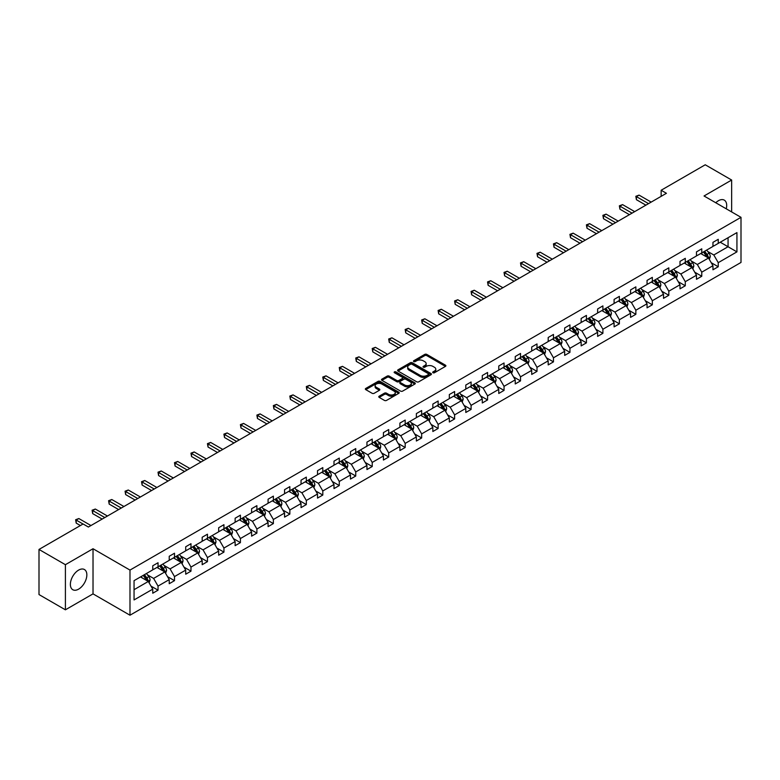 <?xml version="1.0" encoding="UTF-8"?>
<svg xmlns="http://www.w3.org/2000/svg" width="780" height="780" viewBox="0 0 780 780"><rect width="100%" height="100%" fill="white"/><g stroke="black" fill="none" stroke-linecap="round" stroke-linejoin="round"><path stroke-width="1.17" d="M432.988 372.743A1.024 0.595 0 0 0 434.44 372.743L445.458 366.385A1.462 0.848 0 0 0 445.887 365.791A1.462 0.848 0 0 0 445.458 365.186L426.796 354.412A1.462 0.848 0 0 0 424.72 354.412L413.712 360.769A1.024 0.595 0 0 0 415.155 361.608L416.588 360.789A4.69 2.71 0 0 1 423.218 360.789L424.778 361.686A4.69 2.71 0 0 1 426.153 363.607A4.69 2.71 0 0 1 424.778 365.518L423.345 366.337A1.024 0.595 0 0 0 424.798 367.175L426.221 366.356A4.69 2.71 0 0 1 432.861 366.356L434.411 367.253A4.69 2.71 0 0 1 435.786 369.164A4.69 2.71 0 0 1 434.411 371.085L432.988 371.904A1.024 0.595 0 0 0 432.988 372.743L432.988 371.904M78.605 589.144A11.651 6.728 120 0 0 86.219 578.877A11.651 6.728 120 0 0 84.435 569.536A11.651 6.728 120 0 0 78.605 570.112A11.651 6.728 120 0 0 70.999 580.379A11.651 6.728 120 0 0 72.784 589.719A11.651 6.728 120 0 0 78.605 589.144M726.248 208.806A11.651 6.728 120 0 0 724.279 200.128A11.651 6.728 120 0 0 718.448 200.704A11.651 6.728 120 0 0 715.777 202.761M379.207 396.191A1.462 0.848 0 0 0 378.778 396.796A1.462 0.848 0 0 0 379.207 397.39L384.442 400.413A1.462 0.848 0 0 0 386.519 400.413L398.755 393.354A1.462 0.848 0 0 0 399.185 392.75A1.462 0.848 0 0 0 398.755 392.155L380.094 381.381A1.462 0.848 0 0 0 378.017 381.381L365.781 388.44A1.462 0.848 0 0 0 365.352 389.044A1.462 0.848 0 0 0 365.781 389.639L372.109 393.286A1.462 0.848 0 0 0 374.185 393.286L379.421 390.263A1.462 0.848 0 0 0 379.85 389.668A1.462 0.848 0 0 0 379.421 389.074L376.282 387.26A3.919 2.262 0 0 1 375.131 385.661A3.919 2.262 0 0 1 377.549 383.565A3.919 2.262 0 0 1 381.829 384.062L394.115 391.151A3.919 2.262 0 0 1 395.265 392.75A3.919 2.262 0 0 1 392.837 394.846A3.919 2.262 0 0 1 388.567 394.348L386.519 393.169A1.462 0.848 0 0 0 384.442 393.169L379.207 396.191L379.207 397.39L384.442 394.387L384.442 393.169M93.025 548.74L65.403 564.691L39 549.442L39 594.565L65.403 609.814L93.025 593.873L129.987 615.215L129.987 570.082L93.025 548.74L93.025 593.873M731.65 211.926L731.65 180.034L704.038 195.985L741 217.328L129.987 570.082M731.65 180.034L705.247 164.785L661.148 190.252L661.148 196.345M39 549.442L83.099 523.984L88.374 527.036L666.432 193.294L661.148 190.252M416.686 381.8A1.462 0.848 0 0 0 418.762 381.8L430.999 374.731A1.462 0.848 0 0 0 431.428 374.137A1.462 0.848 0 0 0 430.999 373.542L412.337 362.768A1.462 0.848 0 0 0 410.26 362.768L398.024 369.827A1.462 0.848 0 0 0 397.595 370.422A1.462 0.848 0 0 0 398.024 371.026L416.686 381.8M394.856 372.967A1.024 0.595 0 0 1 395.899 373.113L414.853 384.052L402.636 391.102A1.462 0.848 0 0 1 400.569 391.102L381.907 380.328L387.143 377.335L387.143 376.116L381.907 379.139A1.462 0.848 0 0 0 381.478 379.733A1.462 0.848 0 0 0 381.907 380.328L381.907 379.139M387.143 377.335A1.462 0.848 0 0 1 389.21 377.335L389.21 376.116A1.462 0.848 0 0 0 387.143 376.116M389.21 376.116L396.786 380.484A1.462 0.848 0 0 0 398.853 380.484L402.334 378.476A1.462 0.848 0 0 0 402.763 377.881A1.462 0.848 0 0 0 402.334 377.276L394.446 372.733A1.024 0.595 0 0 1 395.899 371.894L414.872 382.844A1.462 0.848 0 0 1 415.301 383.448A1.462 0.848 0 0 1 414.872 384.043L414.872 382.844M65.403 564.691L65.403 609.814M134.053 580.661L152.753 569.868L152.753 565.783L158.038 562.741L158.038 566.826L169.231 560.362L169.231 556.276L174.505 553.225L174.505 557.31L185.708 550.846L185.708 546.76L190.983 543.709L190.983 547.794L202.186 541.33L202.186 537.245L207.46 534.202L207.46 538.288L218.663 531.823L218.663 527.738L223.938 524.687L223.938 528.772L235.131 522.308L235.131 518.222L240.416 515.17L240.416 519.256L251.608 512.792L251.608 508.706L256.893 505.664L256.893 509.75L268.086 503.285L268.086 499.2L273.37 496.148L273.37 500.233L284.564 493.769L284.564 489.684L289.848 486.632L289.848 490.717L301.041 484.253L301.041 480.168L306.325 477.126L306.325 481.211L317.519 474.747L317.519 470.662L322.803 467.61L322.803 471.695L333.996 465.231L333.996 461.146L339.281 458.094L339.281 462.179L350.473 455.715L350.473 451.63L355.748 448.588L355.748 452.673L366.951 446.209L366.951 442.123L372.226 439.072L372.226 443.157L383.428 436.693L383.428 432.607L388.703 429.556L388.703 433.641L399.906 427.186L399.906 423.091L405.181 420.049L405.181 424.135L416.374 417.671L416.374 413.585L421.658 410.534L421.658 414.619L432.851 408.154L432.851 404.069L438.136 401.017L438.136 405.103L449.329 398.648L449.329 394.553L454.613 391.511L454.613 395.596L465.806 389.132L465.806 385.047L471.091 381.995L471.091 386.081L482.284 379.616L482.284 375.531L487.568 372.479L487.568 376.565L498.761 370.11L498.761 366.015L504.046 362.973L504.046 367.058L515.239 360.594L515.239 356.509L520.523 353.457L520.523 357.542L531.716 351.078L531.716 346.993L537.001 343.941L537.001 348.036L548.194 341.572L548.194 337.486L553.468 334.435L553.468 338.52L564.671 332.056L564.671 327.971L569.946 324.919L569.946 329.004L581.149 322.54L581.149 318.454L586.423 315.403L586.423 319.498L597.626 313.034L597.626 308.948L602.901 305.897L602.901 309.982L614.094 303.517L614.094 299.432L619.379 296.38L619.379 300.466L630.572 294.002L630.572 289.916L635.856 286.865L635.856 290.959L647.049 284.495L647.049 280.41L652.333 277.358L652.333 281.444L663.526 274.979L663.526 270.894L668.811 267.842L668.811 271.927L680.004 265.463L680.004 261.378L685.288 258.336L685.288 262.421L696.481 255.957L696.481 251.872L701.766 248.82L701.766 252.905L712.959 246.441L712.959 242.356L718.243 239.304L718.243 243.389L736.934 232.596L736.934 251.872L718.243 262.665L718.243 266.75L712.959 269.792L712.959 265.707L701.766 272.171L701.766 276.256L696.481 279.308L696.481 275.223L685.288 281.687L685.288 285.773L680.004 288.824L680.004 284.739L668.811 291.203L668.811 295.288L663.526 298.331L663.526 294.245L652.333 300.709L652.333 304.795L647.049 307.846L647.049 303.761L635.856 310.226L635.856 314.311L630.572 317.363L630.572 313.277L619.379 319.741L619.379 323.827L614.094 326.869L614.094 322.784L602.901 329.248L602.901 333.333L597.626 336.385L597.626 332.299L586.423 338.764L586.423 342.849L581.149 345.901L581.149 341.815L569.946 348.28L569.946 352.365L564.671 355.407L564.671 351.322L553.468 357.786L553.468 361.871L548.194 364.923L548.194 360.838L537.001 367.302L537.001 371.387L531.716 374.439L531.716 370.354L520.523 376.818L520.523 380.903L515.239 383.945L515.239 379.86L504.046 386.324L504.046 390.409L498.761 393.461L498.761 389.376L487.568 395.84L487.568 399.925L482.284 402.977L482.284 398.892L471.091 405.356L471.091 409.441L465.806 412.483L465.806 408.398L454.613 414.863L454.613 418.948L449.329 422L449.329 417.914L438.136 424.378L438.136 428.464L432.851 431.515L432.851 427.43L421.658 433.894L421.658 437.98L416.374 441.022L416.374 436.936L405.181 443.401L405.181 447.486L399.906 450.538L399.906 446.452L388.703 452.917L388.703 457.002L383.428 460.054L383.428 455.969L372.226 462.423L372.226 466.518L366.951 469.56L366.951 465.475L355.748 471.939L355.748 476.024L350.473 479.076L350.473 474.991L339.281 481.455L339.281 485.54L333.996 488.592L333.996 484.507L322.803 490.961L322.803 495.056L317.519 498.098L317.519 494.013L306.325 500.477L306.325 504.562L301.041 507.614L301.041 503.529L289.848 509.993L289.848 514.078L284.564 517.13L284.564 513.045L273.37 519.5L273.37 523.594L268.086 526.636L268.086 522.551L256.893 529.015L256.893 533.101L251.608 536.152L251.608 532.067L240.416 538.532L240.416 542.617L235.131 545.668L235.131 541.573L223.938 548.038L223.938 552.123L218.663 555.175L218.663 551.09L207.46 557.554L207.46 561.639L202.186 564.691L202.186 560.606L190.983 567.07L190.983 571.155L185.708 574.207L185.708 570.112L174.505 576.576L174.505 580.661L169.231 583.713L169.231 579.628L158.038 586.092L158.038 590.177L152.753 593.229L152.753 589.144L134.053 599.937L134.053 580.661M129.987 615.215L741 262.45L741 217.328M156.975 567.431L164.794 571.945L153.601 578.409L147.488 574.88M153.601 578.409L158.038 586.092M164.794 571.945L169.231 579.628M152.753 568.893L153.601 569.38L158.038 566.826M173.453 557.924L181.272 562.429L170.069 568.893L163.956 565.364M170.069 568.893L174.505 576.576M181.272 562.429L185.708 570.112M169.231 559.387L170.069 559.874L174.505 557.31M189.93 548.408L197.749 552.923L186.547 559.387L180.434 555.857M186.547 559.387L190.983 567.07M197.749 552.923L202.186 560.606M185.708 549.871L186.547 550.358L190.983 547.794M206.407 538.892L214.227 543.407L203.024 549.871L196.911 546.341M203.024 549.871L207.46 557.554M214.227 543.407L218.663 551.09M202.186 540.355L203.024 540.842L207.46 538.288M222.885 529.386L230.695 533.89L219.502 540.355L213.389 536.825M219.502 540.355L223.938 548.038M230.695 533.89L235.131 541.573M218.663 530.849L219.502 531.336L223.938 528.772M239.362 519.87L247.172 524.384L235.979 530.849L229.866 527.319M235.979 530.849L240.416 538.532M247.172 524.384L251.608 532.067M235.131 521.332L235.979 521.82L240.416 519.256M255.84 510.354L263.65 514.868L252.457 521.332L246.343 517.803M252.457 521.332L256.893 529.015M263.65 514.868L268.086 522.551M251.608 511.817L252.457 512.304L256.893 509.75M272.317 500.848L280.127 505.352L268.934 511.817L262.821 508.287M268.934 511.817L273.37 519.5M280.127 505.352L284.564 513.045M268.086 502.31L268.934 502.798L273.37 500.233M288.785 491.332L296.605 495.846L285.412 502.31L279.298 498.781M285.412 502.31L289.848 509.993M296.605 495.846L301.041 503.529M284.564 492.794L285.412 493.282L289.848 490.717M305.263 481.816L313.082 486.33L301.889 492.794L295.776 489.265M301.889 492.794L306.325 500.477M313.082 486.33L317.519 494.013M301.041 483.278L301.889 483.766L306.325 481.211M321.74 472.31L329.56 476.814L318.367 483.278L312.253 479.749M318.367 483.278L322.803 490.961M329.56 476.814L333.996 484.507M317.519 473.772L318.367 474.26L322.803 471.695M338.218 462.793L346.037 467.308L334.844 473.772L328.731 470.243M334.844 473.772L339.281 481.455M346.037 467.308L350.473 474.991M333.996 464.256L334.844 464.744L339.281 462.179M354.695 453.277L362.515 457.792L351.312 464.256L345.199 460.726M351.312 464.256L355.748 471.939M362.515 457.792L366.951 465.475M350.473 454.74L351.312 455.227L355.748 452.673M371.173 443.771L378.992 448.276L367.79 454.74L361.676 451.21M367.79 454.74L372.226 462.423M378.992 448.276L383.428 455.969M366.951 445.234L367.79 445.721L372.226 443.157M387.65 434.255L395.47 438.769L384.267 445.234L378.154 441.704M384.267 445.234L388.703 452.917M395.47 438.769L399.906 446.452M383.428 435.718L384.267 436.205L388.703 433.641M404.128 424.739L411.947 429.253L400.744 435.718L394.631 432.188M400.744 435.718L405.181 443.401M411.947 429.253L416.374 436.936M399.906 426.202L400.744 426.689L405.181 424.135M420.605 415.233L428.415 419.747L417.222 426.202L411.109 422.672M417.222 426.202L421.658 433.894M428.415 419.747L432.851 427.43M416.374 416.695L417.222 417.183L421.658 414.619M437.083 405.717L444.892 410.231L433.7 416.695L427.586 413.166M433.7 416.695L438.136 424.378M444.892 410.231L449.329 417.914M432.851 407.18L433.7 407.667L438.136 405.103M453.56 396.201L461.37 400.715L450.177 407.18L444.064 403.65M450.177 407.18L454.613 414.863M461.37 400.715L465.806 408.398M449.329 397.663L450.177 398.151L454.613 395.596M470.038 386.695L477.848 391.209L466.654 397.663L460.541 394.134M466.654 397.663L471.091 405.356M477.848 391.209L482.284 398.892M465.806 388.157L466.654 388.645L471.091 386.081M486.505 377.179L494.325 381.693L483.132 388.157L477.019 384.628M483.132 388.157L487.568 395.84M494.325 381.693L498.761 389.376M482.284 378.641L483.132 379.129L487.568 376.565M502.983 367.663L510.802 372.177L499.609 378.641L493.496 375.112M499.609 378.641L504.046 386.324M510.802 372.177L515.239 379.86M498.761 369.125L499.609 369.623L504.046 367.058M519.46 358.156L527.28 362.671L516.087 369.125L509.974 365.596M516.087 369.125L520.523 376.818M527.28 362.671L531.716 370.354M515.239 359.619L516.087 360.106L520.523 357.542M535.938 348.64L543.758 353.155L532.565 359.619L526.451 356.09M532.565 359.619L537.001 367.302M543.758 353.155L548.194 360.838M531.716 350.103L532.565 350.59L537.001 348.036M552.416 339.125L560.235 343.639L549.032 350.103L542.919 346.573M549.032 350.103L553.468 357.786M560.235 343.639L564.671 351.322M548.194 340.587L549.032 341.084L553.468 338.52M568.893 329.618L576.712 334.132L565.51 340.597L559.396 337.067M565.51 340.597L569.946 348.28M576.712 334.132L581.149 341.815M564.671 331.081L565.51 331.568L569.946 329.004M585.37 320.102L593.19 324.616L581.987 331.081L575.874 327.551M581.987 331.081L586.423 338.764M593.19 324.616L597.626 332.299M581.149 321.565L581.987 322.052L586.423 319.498M601.848 310.586L609.658 315.101L598.465 321.565L592.351 318.035M598.465 321.565L602.901 329.248M609.658 315.101L614.094 322.784M597.626 312.058L598.465 312.546L602.901 309.982M618.325 301.08L626.135 305.594L614.942 312.058L608.829 308.529M614.942 312.058L619.379 319.741M626.135 305.594L630.572 313.277M614.094 302.543L614.942 303.03L619.379 300.466M634.803 291.564L642.613 296.078L631.42 302.543L625.307 299.013M631.42 302.543L635.856 310.226M642.613 296.078L647.049 303.761M630.572 293.026L631.42 293.514L635.856 290.959M651.28 282.048L659.09 286.562L647.897 293.026L641.784 289.497M647.897 293.026L652.333 300.709M659.09 286.562L663.526 294.245M647.049 283.52L647.897 284.008L652.333 281.444M667.748 272.542L675.568 277.056L664.375 283.52L658.261 279.991M664.375 283.52L668.811 291.203M675.568 277.056L680.004 284.739M663.526 274.004L664.375 274.492L668.811 271.927M684.226 263.026L692.045 267.54L680.852 274.004L674.739 270.475M680.852 274.004L685.288 281.687M692.045 267.54L696.481 275.223M680.004 264.488L680.852 264.976L685.288 262.421M700.703 253.51L708.523 258.024L697.33 264.488L691.216 260.959M697.33 264.488L701.766 272.171M708.523 258.024L712.959 265.707M696.481 254.982L697.33 255.469L701.766 252.905M720.242 242.229L728.062 246.743L713.807 254.982L707.694 251.452M713.807 254.982L718.243 262.665M736.934 251.872L728.062 246.743L728.062 237.724L736.934 232.596M712.959 245.466L713.807 245.953L718.243 243.389M134.053 589.69L148.317 581.461L140.498 576.947M148.317 581.461L152.753 589.144M711.214 262.694L718.243 266.75M694.736 272.2L701.766 276.256M678.259 281.716L685.288 285.773M661.781 291.232L668.811 295.288M645.313 300.739L652.333 304.795M628.836 310.255L635.856 314.311M612.358 319.771L619.379 323.827M595.881 329.277L602.901 333.333M579.404 338.793L586.423 342.849M562.926 348.309L569.946 352.365M546.448 357.815L553.468 361.871M529.971 367.331L537.001 371.387M513.493 376.847L520.523 380.903M497.016 386.353L504.046 390.409M480.538 395.869L487.568 399.925M464.061 405.385L471.091 409.441M447.593 414.892L454.613 418.948M431.116 424.408L438.136 428.464M414.638 433.924L421.658 437.98M398.161 443.43L405.181 447.486M381.683 452.946L388.703 457.002M365.206 462.462L372.226 466.518M348.728 471.968L355.748 476.024M332.251 481.484L339.281 485.54M315.773 491L322.803 495.056M299.296 500.507L306.325 504.562M282.818 510.023L289.848 514.078M266.351 519.538L273.37 523.594M249.873 529.045L256.893 533.101M233.395 538.561L240.416 542.617M216.918 548.077L223.938 552.123M200.441 557.583L207.46 561.639M183.963 567.099L190.983 571.155M167.486 576.615L174.505 580.661M151.008 586.121L158.038 590.177M433.397 372.889L434.411 372.304A4.69 2.71 0 0 0 435.786 370.393L435.786 369.164M426.153 363.607L426.153 364.825A4.69 2.71 0 0 1 424.778 366.736L423.755 367.322M445.438 366.395L426.796 355.631A1.462 0.848 0 0 0 424.72 355.631L414.122 361.754M430.999 373.542L430.999 374.731L412.337 363.987A1.462 0.848 0 0 0 410.26 363.987L398.044 371.036L398.024 369.827M428.405 374.556A1.024 0.595 0 0 0 428.405 373.718L412.025 364.26A1.024 0.595 0 0 0 410.572 364.26L409.071 365.128A4.69 2.71 0 0 0 407.696 367.048A4.69 2.71 0 0 0 409.071 368.959L420.264 375.424A4.69 2.71 0 0 0 426.904 375.424L428.405 374.556L428.405 375.775A1.024 0.595 0 0 0 428.707 375.356L428.707 374.137M407.696 367.048L407.696 368.267A4.69 2.71 0 0 0 409.071 370.178L409.071 368.959M428.405 375.775L426.904 376.642A4.69 2.71 0 0 1 420.264 376.642L409.071 370.178M389.21 377.335L396.786 381.703A1.462 0.848 0 0 0 398.853 381.703L402.334 379.694A1.462 0.848 0 0 0 402.763 379.099L402.763 377.881M404.635 385.018A3.919 2.262 0 0 0 408.905 385.505A3.919 2.262 0 0 0 411.333 383.419A3.919 2.262 0 0 0 410.183 381.81L405.853 379.314A1.462 0.848 0 0 0 403.777 379.314L400.306 381.322A1.462 0.848 0 0 0 399.877 381.917A1.462 0.848 0 0 0 400.306 382.512L404.635 385.018L404.635 386.236A3.919 2.262 0 0 0 408.905 386.724A3.919 2.262 0 0 0 411.333 384.637L411.333 383.419M399.877 381.917L399.877 383.136A1.462 0.848 0 0 0 400.306 383.74L400.306 382.512M404.635 386.236L400.306 383.74M395.265 392.75L395.265 393.968A3.919 2.262 0 0 1 392.837 396.065A3.919 2.262 0 0 1 388.567 395.577L386.519 394.387A1.462 0.848 0 0 0 384.442 394.387M375.131 385.661L375.131 386.88A3.919 2.262 0 0 0 376.282 388.479L376.282 387.26M379.402 390.283L376.282 388.479M398.736 393.364L380.094 382.6A1.462 0.848 0 0 0 378.017 382.6L365.8 389.649M709.322 259.418L710.297 256.61A3.958 2.281 -120 0 0 709.03 253.237L706.66 250.078M702.409 254.494L701.376 253.12M707.938 257.692L708.162 256.776A3.958 2.281 -120 0 0 707.021 254.397L704.652 251.238M703.667 251.803L706.27 255.294A2.018 1.16 60 0 1 706.641 255.898L708.162 256.776M703.384 251.969L705.754 255.128A3.958 2.281 60 0 1 706.748 257M648.531 203.629L636.412 196.638L639.054 195.117L651.173 202.108M645.889 205.159L636.412 199.69L636.412 196.638L635.837 196.306L639.054 195.117M636.412 199.69L635.837 196.306M692.845 268.934L693.82 266.126A3.958 2.281 -120 0 0 692.552 262.753L690.183 259.584M685.932 264.01L684.908 262.636M691.46 267.199L691.684 266.292A3.958 2.281 -120 0 0 690.553 263.913L688.175 260.744M687.19 261.319L689.793 264.8A2.018 1.16 60 0 1 690.163 265.415L691.684 266.292M686.907 261.476L689.286 264.644A3.958 2.281 60 0 1 690.271 266.516M676.367 278.44L677.342 275.632A3.958 2.281 -120 0 0 676.075 272.269L673.706 269.1M669.454 273.526L668.431 272.152M674.983 276.715L675.207 275.808A3.958 2.281 -120 0 0 674.076 273.429L671.697 270.26M670.712 270.835L673.316 274.316A2.018 1.16 60 0 1 673.686 274.93L675.207 275.808M670.429 270.991L672.808 274.16A3.958 2.281 60 0 1 673.793 276.023M632.053 213.145L619.934 206.154L622.576 204.623L634.696 211.624M629.411 214.666L619.934 209.196L619.934 206.154L619.359 205.813L622.576 204.623M619.934 209.196L619.359 205.813M615.576 222.661L603.466 215.66L606.099 214.139L618.218 221.13M612.934 224.182L603.466 218.712L603.466 215.66L602.882 215.329L606.099 214.139M603.466 218.712L602.882 215.329M659.899 287.956L660.865 285.148A3.958 2.281 -120 0 0 659.607 281.775L657.228 278.616M652.977 283.033L651.953 281.658M658.505 286.231L658.73 285.314A3.958 2.281 -120 0 0 657.599 282.935L655.229 279.776M654.235 280.342L656.848 283.832A2.018 1.16 60 0 1 657.208 284.437L658.73 285.314M653.962 280.507L656.331 283.666A3.958 2.281 60 0 1 657.316 285.538M599.099 232.167L586.989 225.176L589.621 223.655L601.741 230.646M596.456 233.698L586.989 228.228L586.989 225.176L586.404 224.845L589.621 223.655M586.989 228.228L586.404 224.845M643.422 297.473L644.387 294.665A3.958 2.281 -120 0 0 643.13 291.291L640.75 288.122M636.5 292.549L635.476 291.174M642.028 295.737L642.252 294.83A3.958 2.281 -120 0 0 641.121 292.451L638.752 289.282M637.757 289.858L640.37 293.339A2.018 1.16 60 0 1 640.731 293.953L642.252 294.83M637.484 290.014L639.853 293.183A3.958 2.281 60 0 1 640.838 295.055M582.621 241.683L570.511 234.692L573.154 233.161L585.263 240.162M579.979 243.204L570.511 237.734L570.511 234.692L569.926 234.351L573.154 233.161M570.511 237.734L569.926 234.351M626.944 306.979L627.91 304.171A3.958 2.281 -120 0 0 626.652 300.807L624.283 297.638M620.022 302.065L618.998 300.69M625.55 305.253L625.774 304.346A3.958 2.281 -120 0 0 624.643 301.967L622.274 298.798M621.28 299.374L623.893 302.854A2.018 1.16 60 0 1 624.254 303.469L625.774 304.346M621.007 299.53L623.376 302.698A3.958 2.281 60 0 1 624.361 304.561M566.143 251.199L554.034 244.198L556.676 242.678L568.786 249.668M563.511 252.72L554.034 247.25L554.034 244.198L553.449 243.867L556.676 242.678M554.034 247.25L553.449 243.867M610.467 316.495L611.432 313.687A3.958 2.281 -120 0 0 610.175 310.313L607.805 307.154M603.544 311.571L602.521 310.196M609.082 314.769L609.297 313.852A3.958 2.281 -120 0 0 608.166 311.474L605.797 308.315M604.802 308.88L607.415 312.37A2.018 1.16 60 0 1 607.776 312.975L609.297 313.852M604.529 309.046L606.899 312.205A3.958 2.281 60 0 1 607.883 314.077M549.666 260.705L537.557 253.715L540.199 252.194L552.308 259.184M547.033 262.236L537.557 256.766L537.557 253.715L536.971 253.383L540.199 252.194M537.557 256.766L536.971 253.383M593.99 326.001L594.955 323.203A3.958 2.281 -120 0 0 593.697 319.829L591.328 316.66M587.077 321.087L586.043 319.712M592.605 324.275L592.819 323.369A3.958 2.281 -120 0 0 591.688 320.99L589.319 317.821M588.325 318.396L590.938 321.877A2.018 1.16 60 0 1 591.298 322.491L592.819 323.369M588.052 318.552L590.421 321.721A3.958 2.281 60 0 1 591.406 323.593M533.198 270.221L521.079 263.231L523.721 261.7L535.831 268.7M530.556 271.742L521.079 266.273L521.079 263.231L520.494 262.889L523.721 261.7M521.079 266.273L520.494 262.889M577.512 335.517L578.487 332.709A3.958 2.281 -120 0 0 577.219 329.345L574.85 326.177M570.599 330.603L569.566 329.228M576.127 333.791L576.342 332.885A3.958 2.281 -120 0 0 575.211 330.505L572.842 327.337M571.847 327.912L574.46 331.393A2.018 1.16 60 0 1 574.831 332.007L576.342 332.885M571.574 328.068L573.943 331.237A3.958 2.281 60 0 1 574.928 333.099M516.721 279.737L504.601 272.737L507.244 271.216L519.353 278.206M514.078 281.258L504.601 275.788L504.601 272.737L504.026 272.405L507.244 271.216M504.601 275.788L504.026 272.405M561.034 345.033L562.01 342.225A3.958 2.281 -120 0 0 560.742 338.851L558.373 335.692M554.122 340.109L553.088 338.735M559.65 343.307L559.865 342.391A3.958 2.281 -120 0 0 558.733 340.012L556.364 336.853M555.37 337.418L557.983 340.909A2.018 1.16 60 0 1 558.353 341.513L559.865 342.391M555.097 337.584L557.466 340.743A3.958 2.281 60 0 1 558.451 342.615M500.243 289.244L488.124 282.253L490.766 280.732L502.885 287.723M497.601 290.774L488.124 285.305L488.124 282.253L487.549 281.921L490.766 280.732M488.124 285.305L487.549 281.921M544.557 354.539L545.532 351.741A3.958 2.281 -120 0 0 544.264 348.368L541.895 345.199M537.644 349.625L536.611 348.25M543.173 352.814L543.397 351.907A3.958 2.281 -120 0 0 542.256 349.528L539.887 346.359M538.892 346.934L541.505 350.415A2.018 1.16 60 0 1 541.876 351.029L543.397 351.907M538.619 347.09L540.989 350.259A3.958 2.281 60 0 1 541.983 352.131M483.766 298.76L471.647 291.769L474.289 290.238L486.408 297.238M481.123 300.281L471.647 294.811L471.647 291.769L471.071 291.427L474.289 290.238M471.647 294.811L471.071 291.427M528.079 364.055L529.054 361.247A3.958 2.281 -120 0 0 527.787 357.883L525.418 354.715M521.167 359.141L520.133 357.767M526.695 362.329L526.919 361.423A3.958 2.281 -120 0 0 525.779 359.044L523.409 355.875M522.425 356.45L525.028 359.931A2.018 1.16 60 0 1 525.398 360.545L526.919 361.423M522.142 356.606L524.511 359.775A3.958 2.281 60 0 1 525.505 361.637M467.288 308.276L455.169 301.275L457.811 299.754L469.93 306.745M464.646 309.796L455.169 304.327L455.169 301.275L454.594 300.944L457.811 299.754M455.169 304.327L454.594 300.944M511.602 373.571L512.577 370.763A3.958 2.281 -120 0 0 511.309 367.39L508.94 364.231M504.689 368.648L503.666 367.273M510.217 371.846L510.442 370.929A3.958 2.281 -120 0 0 509.311 368.55L506.932 365.391M505.947 365.956L508.55 369.447A2.018 1.16 60 0 1 508.921 370.052L510.442 370.929M505.664 366.122L508.043 369.281A3.958 2.281 60 0 1 509.028 371.153M450.811 317.782L438.691 310.791L441.334 309.27L453.453 316.261M448.168 319.312L438.691 313.843L438.691 310.791L438.116 310.459L441.334 309.27M438.691 313.843L438.116 310.459M495.124 383.077L496.099 380.279A3.958 2.281 -120 0 0 494.832 376.906L492.463 373.737M488.212 378.163L487.188 376.789M493.74 381.352L493.964 380.445A3.958 2.281 -120 0 0 492.833 378.066L490.454 374.897M489.469 375.473L492.073 378.953A2.018 1.16 60 0 1 492.443 379.567L493.964 380.445M489.187 375.628L491.566 378.797A3.958 2.281 60 0 1 492.55 380.669M434.333 327.298L422.224 320.307L424.856 318.776L436.976 325.777M431.691 328.819L422.224 323.349L422.224 320.307L421.639 319.966L424.856 318.776M422.224 323.349L421.639 319.966M478.647 392.594L479.622 389.785A3.958 2.281 -120 0 0 478.364 386.422L475.985 383.253M471.734 387.68L470.71 386.305M477.262 390.868L477.487 389.961A3.958 2.281 -120 0 0 476.356 387.582L473.986 384.413M472.992 384.988L475.595 388.469A2.018 1.16 60 0 1 475.966 389.084L477.487 389.961M472.719 385.144L475.088 388.313A3.958 2.281 60 0 1 476.073 390.175M417.856 336.814L405.746 329.813L408.379 328.292L420.498 335.283M415.214 338.335L405.746 332.865L405.746 329.813L405.161 329.482L408.379 328.292M405.746 332.865L405.161 329.482M462.179 402.11L463.144 399.302A3.958 2.281 -120 0 0 461.887 395.928L459.508 392.769M455.257 397.186L454.233 395.811M460.785 400.384L461.009 399.467A3.958 2.281 -120 0 0 459.878 397.088L457.509 393.929M456.514 394.495L459.127 397.985A2.018 1.16 60 0 1 459.488 398.59L461.009 399.467M456.241 394.66L458.611 397.819A3.958 2.281 60 0 1 459.595 399.691M401.378 346.32L389.269 339.329L391.911 337.808L404.02 344.799M398.736 347.851L389.269 342.381L389.269 339.329L388.684 338.998L391.911 337.808M389.269 342.381L388.684 338.998M445.702 411.616L446.667 408.817A3.958 2.281 -120 0 0 445.409 405.444L443.04 402.275M438.779 406.702L437.755 405.327M444.308 409.89L444.532 408.983A3.958 2.281 -120 0 0 443.401 406.604L441.031 403.435M440.037 404.011L442.65 407.491A2.018 1.16 60 0 1 443.011 408.106L444.532 408.983M439.764 404.167L442.133 407.335A3.958 2.281 60 0 1 443.118 409.207M384.901 355.836L372.791 348.845L375.433 347.315L387.543 354.315M382.258 357.357L372.791 351.887L372.791 348.845L372.206 348.504L375.433 347.315M372.791 351.887L372.206 348.504M429.224 421.132L430.19 418.324A3.958 2.281 -120 0 0 428.932 414.96L426.562 411.791M422.302 416.218L421.278 414.843M427.83 419.406L428.054 418.499A3.958 2.281 -120 0 0 426.923 416.12L424.554 412.952M423.56 413.527L426.173 417.007A2.018 1.16 60 0 1 426.533 417.622L428.054 418.499M423.286 413.683L425.656 416.851A3.958 2.281 60 0 1 426.64 418.714M368.423 365.352L356.314 358.351L358.956 356.831L371.065 363.821M365.791 366.873L356.314 361.403L356.314 358.351L355.729 358.02L358.956 356.831M356.314 361.403L355.729 358.02M412.747 430.648L413.712 427.84A3.958 2.281 -120 0 0 412.454 424.466L410.085 421.307M405.834 425.724L404.8 424.349M411.362 428.922L411.577 428.005A3.958 2.281 -120 0 0 410.446 425.627L408.077 422.468M407.082 423.033L409.695 426.523A2.018 1.16 60 0 1 410.056 427.128L411.577 428.005M406.809 423.199L409.178 426.358A3.958 2.281 60 0 1 410.163 428.23M351.946 374.858L339.836 367.868L342.478 366.346L354.588 373.337M349.313 376.389L339.836 370.919L339.836 367.868L339.251 367.536L342.478 366.346M339.836 370.919L339.251 367.536M396.269 440.154L397.244 437.356A3.958 2.281 -120 0 0 395.977 433.982L393.607 430.813M389.356 435.24L388.323 433.865M394.885 438.428L395.099 437.522A3.958 2.281 -120 0 0 393.968 435.142L391.599 431.974M390.604 432.549L393.218 436.03A2.018 1.16 60 0 1 393.578 436.644L395.099 437.522M390.331 432.705L392.701 435.874A3.958 2.281 60 0 1 393.685 437.746M335.478 384.374L323.359 377.383L326.001 375.853L338.11 382.853M332.836 385.895L323.359 380.425L323.359 377.383L322.774 377.042L326.001 375.853M323.359 380.425L322.774 377.042M379.792 449.67L380.767 446.862A3.958 2.281 -120 0 0 379.499 443.498L377.13 440.329M372.879 444.756L371.846 443.381M378.407 447.944L378.622 447.037A3.958 2.281 -120 0 0 377.491 444.659L375.122 441.49M374.127 442.065L376.74 445.546A2.018 1.16 60 0 1 377.11 446.16L378.622 447.037M373.854 442.221L376.223 445.39A3.958 2.281 60 0 1 377.208 447.252M319 393.89L306.881 386.89L309.523 385.369L321.633 392.36M316.358 395.411L306.881 389.941L306.881 386.89L306.306 386.558L309.523 385.369M306.881 389.941L306.306 386.558M363.314 459.186L364.289 456.378A3.958 2.281 -120 0 0 363.022 453.005L360.652 449.845M356.401 454.262L355.368 452.887M361.93 457.46L362.154 456.544A3.958 2.281 -120 0 0 361.013 454.165L358.644 451.006M357.649 451.571L360.262 455.062A2.018 1.16 60 0 1 360.633 455.666L362.154 456.544M357.377 451.737L359.746 454.896A3.958 2.281 60 0 1 360.74 456.768M302.523 403.397L290.404 396.406L293.046 394.885L305.165 401.875M299.881 404.927L290.404 399.457L290.404 396.406L289.828 396.074L293.046 394.885M290.404 399.457L289.828 396.074M346.837 468.692L347.812 465.894A3.958 2.281 -120 0 0 346.544 462.52L344.175 459.352M339.924 463.778L338.89 462.404M345.452 466.966L345.677 466.06A3.958 2.281 -120 0 0 344.536 463.681L342.166 460.512M341.182 461.087L343.785 464.568A2.018 1.16 60 0 1 344.156 465.182L345.677 466.06M340.899 461.243L343.268 464.412A3.958 2.281 60 0 1 344.263 466.284M286.046 412.912L273.926 405.922L276.569 404.391L288.688 411.392M283.403 414.433L273.926 408.964L273.926 405.922L273.351 405.581L276.569 404.391M273.926 408.964L273.351 405.581M330.359 478.208L331.334 475.4A3.958 2.281 -120 0 0 330.067 472.036L327.697 468.868M323.447 473.284L322.413 471.919M328.975 476.482L329.199 475.576A3.958 2.281 -120 0 0 328.068 473.187L325.689 470.028M324.704 470.603L327.308 474.084A2.018 1.16 60 0 1 327.678 474.698L329.199 475.576M324.421 470.759L326.8 473.928A3.958 2.281 60 0 1 327.785 475.79M269.568 422.428L257.449 415.428L260.091 413.907L272.21 420.898M266.926 423.95L257.449 418.48L257.449 415.428L256.873 415.096L260.091 413.907M257.449 418.48L256.873 415.096M313.882 487.724L314.857 484.916A3.958 2.281 -120 0 0 313.589 481.543L311.22 478.384M306.969 482.8L305.945 481.426M312.497 485.998L312.721 485.082A3.958 2.281 -120 0 0 311.59 482.703L309.212 479.534M308.227 480.11L310.83 483.6A2.018 1.16 60 0 1 311.2 484.204L312.721 485.082M307.944 480.275L310.323 483.434A3.958 2.281 60 0 1 311.308 485.306M253.09 431.935L240.981 424.944L243.614 423.423L255.733 430.414M250.448 433.465L240.981 427.996L240.981 424.944L240.396 424.613L243.614 423.423M240.981 427.996L240.396 424.613M297.404 497.231L298.379 494.432A3.958 2.281 -120 0 0 297.122 491.059L294.743 487.89M290.491 492.316L289.468 490.942M296.02 495.505L296.244 494.598A3.958 2.281 -120 0 0 295.113 492.219L292.734 489.05M291.749 489.625L294.352 493.106A2.018 1.16 60 0 1 294.723 493.72L296.244 494.598M291.466 489.781L293.846 492.95A3.958 2.281 60 0 1 294.83 494.822M236.613 441.451L224.503 434.46L227.136 432.929L239.255 439.93M233.971 442.972L224.503 437.502L224.503 434.46L223.918 434.119L227.136 432.929M224.503 437.502L223.918 434.119M280.936 506.746L281.902 503.938A3.958 2.281 -120 0 0 280.644 500.575L278.265 497.406M274.014 501.823L272.99 500.458M279.542 505.021L279.767 504.114A3.958 2.281 -120 0 0 278.635 501.725L276.266 498.566M275.272 499.142L277.885 502.622A2.018 1.16 60 0 1 278.245 503.236L279.767 504.114M274.999 499.298L277.368 502.466A3.958 2.281 60 0 1 278.353 504.328M220.136 450.967L208.026 443.966L210.659 442.445L222.778 449.436M217.493 452.488L208.026 447.018L208.026 443.966L207.441 443.635L210.659 442.445M208.026 447.018L207.441 443.635M264.459 516.262L265.424 513.454A3.958 2.281 -120 0 0 264.166 510.081L261.787 506.922M257.536 511.339L256.513 509.964M263.065 514.537L263.289 513.62A3.958 2.281 -120 0 0 262.158 511.241L259.789 508.072M258.794 508.648L261.407 512.138A2.018 1.16 60 0 1 261.768 512.743L263.289 513.62M258.521 508.813L260.89 511.973A3.958 2.281 60 0 1 261.875 513.844M203.658 460.473L191.548 453.482L194.191 451.961L206.3 458.952M201.016 462.004L191.548 456.534L191.548 453.482L190.964 453.151L194.191 451.961M191.548 456.534L190.964 453.151M247.982 525.769L248.947 522.971A3.958 2.281 -120 0 0 247.689 519.597L245.32 516.428M241.059 520.855L240.035 519.48M246.587 524.043L246.811 523.136A3.958 2.281 -120 0 0 245.68 520.757L243.311 517.588M242.317 518.164L244.93 521.644A2.018 1.16 60 0 1 245.291 522.259L246.811 523.136M242.044 518.32L244.413 521.489A3.958 2.281 60 0 1 245.398 523.361M187.18 469.989L175.071 462.998L177.713 461.467L189.823 468.468M184.548 471.51L175.071 466.04L175.071 462.998L174.486 462.657L177.713 461.467M175.071 466.04L174.486 462.657M231.504 535.285L232.469 532.477A3.958 2.281 -120 0 0 231.211 529.113L228.842 525.944M224.582 530.361L223.558 528.996M230.12 533.559L230.334 532.652A3.958 2.281 -120 0 0 229.203 530.264L226.834 527.105M225.839 527.68L228.452 531.16A2.018 1.16 60 0 1 228.813 531.775L230.334 532.652M225.566 527.836L227.935 531.005A3.958 2.281 60 0 1 228.92 532.867M170.703 479.505L158.594 472.505L161.236 470.983L173.345 477.974M168.07 481.026L158.594 475.556L158.594 472.505L158.008 472.173L161.236 470.983M158.594 475.556L158.008 472.173M215.026 544.801L216.001 541.993A3.958 2.281 -120 0 0 214.734 538.619L212.365 535.46M208.114 539.877L207.08 538.502M213.642 543.075L213.857 542.158A3.958 2.281 -120 0 0 212.726 539.779L210.356 536.611M209.362 537.186L211.975 540.667A2.018 1.16 60 0 1 212.335 541.281L213.857 542.158M209.089 537.352L211.458 540.511A3.958 2.281 60 0 1 212.443 542.383M154.235 489.011L142.116 482.02L144.758 480.499L156.868 487.49M151.593 490.542L142.116 485.072L142.116 482.02L141.531 481.689L144.758 480.499M142.116 485.072L141.531 481.689M198.549 554.307L199.524 551.509A3.958 2.281 -120 0 0 198.256 548.135L195.887 544.966M191.636 549.393L190.603 548.018M197.165 552.581L197.379 551.675A3.958 2.281 -120 0 0 196.248 549.295L193.879 546.127M192.884 546.702L195.497 550.183A2.018 1.16 60 0 1 195.868 550.797L197.379 551.675M192.611 546.858L194.98 550.027A3.958 2.281 60 0 1 195.965 551.899M137.758 498.527L125.639 491.536L128.281 490.006L140.39 497.006M135.115 500.048L125.639 494.578L125.639 491.536L125.063 491.195L128.281 490.006M125.639 494.578L125.063 491.195M182.072 563.823L183.047 561.015A3.958 2.281 -120 0 0 181.779 557.651L179.41 554.483M175.159 558.899L174.125 557.534M180.687 562.097L180.911 561.191A3.958 2.281 -120 0 0 179.77 558.802L177.401 555.643M176.407 556.218L179.02 559.699A2.018 1.16 60 0 1 179.39 560.313L180.911 561.191M176.134 556.374L178.503 559.543A3.958 2.281 60 0 1 179.488 561.405M121.28 508.043L109.161 501.043L111.803 499.522L123.922 506.512M118.638 509.564L109.161 504.094L109.161 501.043L108.586 500.711L111.803 499.522M109.161 504.094L108.586 500.711M165.594 573.339L166.569 570.531A3.958 2.281 -120 0 0 165.301 567.158L162.932 563.999M158.681 568.415L157.648 567.041M164.209 571.603L164.434 570.697A3.958 2.281 -120 0 0 163.293 568.318L160.924 565.149M159.929 565.724L162.542 569.205A2.018 1.16 60 0 1 162.913 569.819L164.434 570.697M159.656 565.89L162.025 569.049A3.958 2.281 60 0 1 163.02 570.921M104.803 517.55L92.683 510.559L95.326 509.038L107.445 516.029M102.16 519.08L92.683 513.611L92.683 510.559L92.108 510.227L95.326 509.038M92.683 513.611L92.108 510.227M149.117 582.845L150.091 580.047A3.958 2.281 -120 0 0 148.824 576.673L146.455 573.505M142.204 577.931L141.17 576.557M147.732 581.12L147.956 580.213A3.958 2.281 -120 0 0 146.816 577.834L144.446 574.665M143.461 575.24L146.065 578.721A2.018 1.16 60 0 1 146.435 579.335L147.956 580.213M143.179 575.396L145.548 578.565A3.958 2.281 60 0 1 146.543 580.437M83.041 524.014L76.206 520.075L78.848 518.544L90.968 525.544M80.398 525.544L76.206 523.117L76.206 520.075L75.631 519.733L78.848 518.544M76.206 523.117L75.631 519.733M434.411 372.304L434.411 371.085M423.345 367.175L423.345 366.337M424.778 366.736L424.778 365.518M413.712 361.608L413.712 360.769M424.72 355.631L424.72 354.412M426.796 355.631L426.796 354.412M445.458 366.385L445.458 365.186M410.26 363.987L410.26 362.768M412.337 363.987L412.337 362.768M420.264 376.642L420.264 375.424M426.904 376.642L426.904 375.424M396.786 381.703L396.786 380.484M398.853 381.703L398.853 380.484M402.334 379.694L402.334 378.476M395.899 373.113L395.899 371.894M386.519 394.387L386.519 393.169M388.567 395.577L388.567 394.348M379.421 390.263L379.421 389.074M365.781 389.639L365.781 388.44M378.017 382.6L378.017 381.381M380.094 382.6L380.094 381.381M398.755 393.354L398.755 392.155M708.24 257.858L710.268 256.688M707.021 254.397L709.03 253.237M704.633 255.781L705.754 255.128M691.762 267.374L693.791 266.204M690.553 263.913L692.552 262.753M688.155 265.298L689.286 264.644M675.285 276.89L677.313 275.71M674.076 273.429L676.075 272.269M671.678 274.804L672.808 274.16M658.808 286.397L660.835 285.226M657.599 282.935L659.607 281.775M655.2 284.32L656.331 283.666M642.33 295.912L644.368 294.743M641.121 292.451L643.13 291.291M638.722 293.836L639.853 293.183M625.852 305.428L627.89 304.249M624.643 301.967L626.652 300.807M622.245 303.342L623.376 302.698M609.375 314.935L611.413 313.765M608.166 311.474L610.175 310.313M605.777 312.858L606.899 312.205M592.898 324.451L594.935 323.281M591.688 320.99L593.697 319.829M589.3 322.374L590.421 321.721M576.42 333.967L578.458 332.787M575.211 330.505L577.219 329.345M572.822 331.88L573.943 331.237M559.942 343.473L561.98 342.303M558.733 340.012L560.742 338.851M556.345 341.396L557.466 340.743M543.475 352.989L545.503 351.819M542.256 349.528L544.264 348.368M539.867 350.912L540.989 350.259M526.997 362.505L529.025 361.325M525.779 359.044L527.787 357.883M523.39 360.418L524.511 359.775M510.52 372.011L512.548 370.841M509.311 368.55L511.309 367.39M506.912 369.935L508.043 369.281M494.042 381.527L496.07 380.357M492.833 378.066L494.832 376.906M490.435 379.45L491.566 378.797M477.565 391.043L479.593 389.863M476.356 387.582L478.364 386.422M473.957 388.957L475.088 388.313M461.087 400.549L463.125 399.38M459.878 397.088L461.887 395.928M457.48 398.473L458.611 397.819M444.61 410.065L446.648 408.895M443.401 406.604L445.409 405.444M441.002 407.989L442.133 407.335M428.132 419.581L430.17 418.402M426.923 416.12L428.932 414.96M424.534 417.495L425.656 416.851M411.655 429.088L413.692 427.918M410.446 425.627L412.454 424.466M408.057 427.011L409.178 426.358M395.177 438.604L397.215 437.434M393.968 435.142L395.977 433.982M391.579 436.527L392.701 435.874M378.7 448.12L380.738 446.94M377.491 444.659L379.499 443.498M375.102 446.033L376.223 445.39M362.232 457.626L364.26 456.456M361.013 454.165L363.022 453.005M358.625 455.549L359.746 454.896M345.755 467.142L347.782 465.972M344.536 463.681L346.544 462.52M342.147 465.065L343.268 464.412M329.277 476.658L331.305 475.478M328.068 473.187L330.067 472.036M325.669 474.572L326.8 473.928M312.799 486.164L314.827 484.994M311.59 482.703L313.589 481.543M309.192 484.087L310.323 483.434M296.322 495.68L298.35 494.51M295.113 492.219L297.122 491.059M292.715 493.603L293.846 492.95M279.844 505.196L281.873 504.017M278.635 501.725L280.644 500.575M276.237 503.11L277.368 502.466M263.367 514.702L265.405 513.533M262.158 511.241L264.166 510.081M259.76 512.626L260.89 511.973M246.889 524.218L248.927 523.048M245.68 520.757L247.689 519.597M243.292 522.142L244.413 521.489M230.412 533.734L232.45 532.555M229.203 530.264L231.211 529.113M226.814 531.648L227.935 531.005M213.934 543.241L215.972 542.071M212.726 539.779L214.734 538.619M210.337 541.164L211.458 540.511M197.457 552.757L199.495 551.587M196.248 549.295L198.256 548.135M193.859 550.67L194.98 550.027M180.98 562.273L183.017 561.093M179.77 558.802L181.779 557.651M177.382 560.186L178.503 559.543M164.512 571.779L166.54 570.609M163.293 568.318L165.301 567.158M160.904 569.702L162.025 569.049M148.034 581.295L150.062 580.115M146.816 577.834L148.824 576.673M144.427 579.208L145.548 578.565"/></g></svg>
